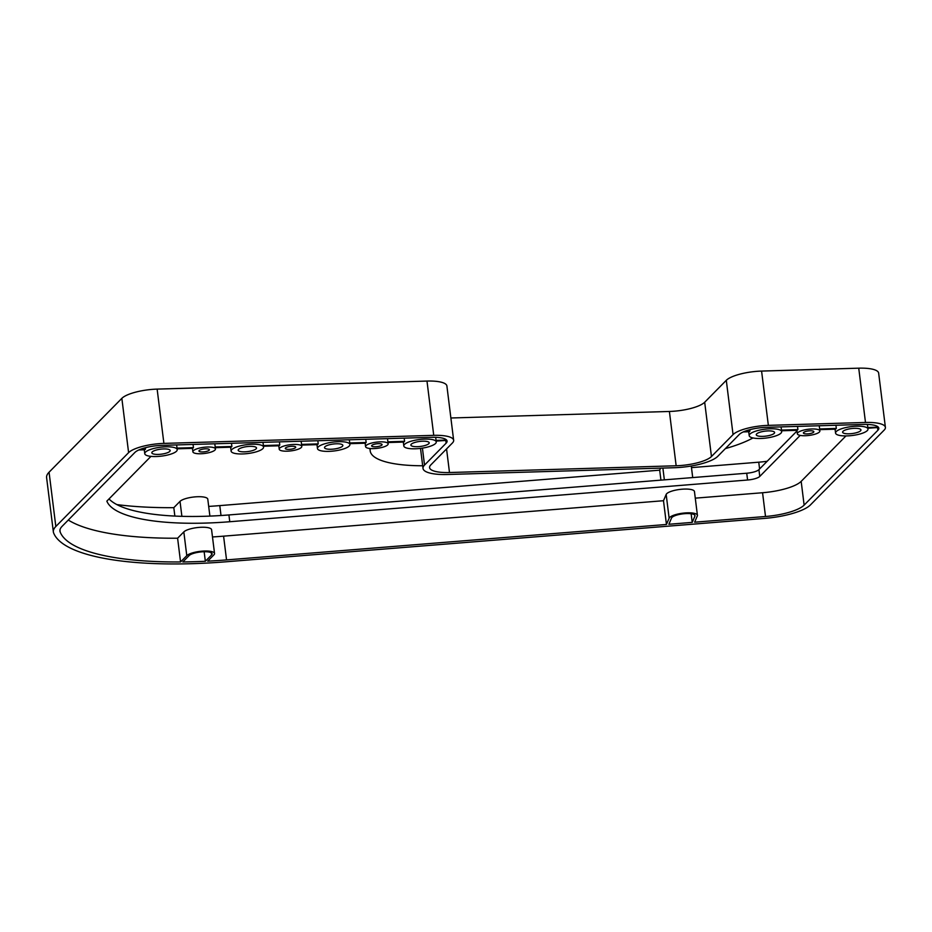 <?xml version="1.0" encoding="UTF-8"?>
<svg xmlns="http://www.w3.org/2000/svg" width="932" height="932" viewBox="0 0 932 932"><rect width="100%" height="100%" fill="white"/><g stroke="black" fill="none" stroke-linecap="round" stroke-linejoin="round"><path stroke-width="1.4" d="M68.292 520.044A192.423 52.553 172.9 0 0 177.604 538.218L183.825 531.904A14.306 3.903 172.9 0 1 199.273 527.384A14.306 3.903 172.9 0 1 211.587 529.737L214.546 553.48A14.306 3.903 -7.1 0 1 213.929 554.843L207.708 561.157A192.423 52.553 172.9 0 0 226.546 559.911L666.45 524.471L663.491 500.717L666.17 494.449A14.306 3.903 172.9 0 1 680.908 489.312A14.306 3.903 172.9 0 1 694.457 491.548L697.416 515.303A14.306 3.903 -7.1 0 1 697.322 515.932L694.631 522.2L765.51 516.491A36.033 9.844 172.9 0 0 804.13 505.121L877.874 430.281A21.809 5.953 172.9 0 0 878.829 428.207A21.809 5.953 172.9 0 0 863.556 424.433L766.407 427.334A21.809 5.953 172.9 0 0 739.344 434.417L717.745 456.342A35.067 9.576 -7.1 0 1 674.22 467.724L447.558 474.493A35.067 9.576 -7.1 0 1 423.012 468.423A35.067 9.576 -7.1 0 1 424.526 465.091L446.137 443.166A21.809 5.953 172.9 0 0 447.08 441.081A21.809 5.953 172.9 0 0 431.807 437.318L161.97 445.368A21.809 5.953 172.9 0 0 134.895 452.451L62.118 526.312A50.246 13.724 172.9 0 0 59.939 531.1A50.246 13.724 172.9 0 0 60.172 532.032A192.423 52.553 172.9 0 0 180.563 561.961L177.604 538.218M212.496 536.96A192.423 52.553 172.9 0 0 223.587 536.156L663.491 500.717M695.284 498.154L762.562 492.737A36.033 9.844 172.9 0 0 801.171 481.366L845.953 435.931M150.961 456.365L106.842 501.136A142.177 38.829 172.9 0 0 229.761 521.734L747.581 480.015A11.37 3.111 172.9 0 0 759.766 476.427L800.192 435.407M422.674 465.755A85.313 23.3 -7.1 0 1 370.19 450.89A85.313 23.3 -7.1 0 1 370.319 448.537M752.963 437.947A85.313 23.3 -7.1 0 1 725.364 448.607M109.009 498.935A142.177 38.829 172.9 0 0 228.923 514.942L746.73 473.223A11.37 3.111 172.9 0 0 758.928 469.635L796.977 431.015M387.234 445.275A11.37 3.111 172.9 0 0 388.155 443.83A11.37 3.111 172.9 0 0 378.357 441.954A11.37 3.111 172.9 0 0 366.066 445.554A11.37 3.111 172.9 0 0 365.577 446.638A11.37 3.111 172.9 0 0 374.769 448.548A11.37 3.111 172.9 0 0 387.234 445.275M349.815 443.667L365.437 443.201A11.37 3.111 -7.1 0 1 366.148 442.479L365.752 439.287M404.208 444.762A16.345 4.462 172.9 0 0 403.812 445.962A16.345 4.462 172.9 0 0 420.588 448.374A16.345 4.462 172.9 0 0 436.258 441.919A16.345 4.462 172.9 0 0 422.184 439.24A16.345 4.462 172.9 0 0 404.523 444.401A16.345 4.462 172.9 0 0 404.208 444.762M387.992 442.525L403.871 442.048A16.345 4.462 172.9 0 1 404.581 441.325L404.185 438.145M660.928 480.143L659.693 470.171L660.567 468.132M208.686 506.414A192.423 52.553 172.9 0 0 219.789 505.61L659.693 470.171M174.855 516.072L173.806 507.672L180.016 501.369A14.306 3.903 -7.1 0 1 195.464 496.849A14.306 3.903 -7.1 0 1 207.789 499.191L209.898 516.107M116.884 504.596A192.423 52.553 172.9 0 0 173.806 507.672M691.474 467.619L758.753 462.19A36.033 9.844 172.9 0 0 767.199 461.235M666.45 524.471L669.129 518.204A14.306 3.903 -7.1 0 1 683.867 513.066A14.306 3.903 -7.1 0 1 697.416 515.303M180.563 561.961L186.784 555.658A14.306 3.903 -7.1 0 1 202.232 551.138A14.306 3.903 -7.1 0 1 214.546 553.48M436.071 440.393L446.113 440.09A21.809 5.953 -7.1 0 1 445.787 440.452L436.164 441.092M867.82 427.508L877.862 427.205A21.809 5.953 -7.1 0 1 877.536 427.567L867.902 428.207M53.637 532.976A199.052 54.359 172.9 0 0 225.73 561.81L764.706 518.39A42.651 11.65 172.9 0 0 810.421 504.934L884.165 430.095A28.438 7.771 172.9 0 0 885.4 427.38A28.438 7.771 172.9 0 0 865.49 422.464L768.352 425.365A28.438 7.771 172.9 0 0 733.053 434.603L711.454 456.529A28.438 7.771 -7.1 0 1 676.154 465.767L449.492 472.524A28.438 7.771 -7.1 0 1 429.582 467.608A28.438 7.771 -7.1 0 1 430.817 464.905L452.416 442.98A28.438 7.771 172.9 0 0 453.651 440.265A28.438 7.771 172.9 0 0 433.741 435.349L163.904 443.399A28.438 7.771 172.9 0 0 128.604 452.637L55.827 526.498A56.875 15.529 172.9 0 0 53.357 531.916A56.875 15.529 172.9 0 0 53.637 532.976M885.4 427.38L878.643 373.091A28.438 7.771 172.9 0 0 858.733 368.175L761.584 371.076A28.438 7.771 172.9 0 0 726.296 380.314L704.685 402.24A28.438 7.771 -7.1 0 1 669.397 411.466L450.878 417.99M453.651 440.265L446.894 385.976A28.438 7.771 172.9 0 0 426.984 381.06L157.135 389.11A28.438 7.771 172.9 0 0 121.847 398.348L49.07 472.209A56.875 15.529 172.9 0 0 46.6 477.627L53.357 531.916M692.231 522.386L694.911 516.13A11.86 3.239 172.9 0 0 694.992 515.606A11.86 3.239 172.9 0 0 683.75 513.753A11.86 3.239 172.9 0 0 671.541 518.006L668.861 524.273L692.231 522.386L691.148 513.742M205.343 561.274L211.611 554.913A11.86 3.239 172.9 0 0 212.123 553.783A11.86 3.239 172.9 0 0 201.906 551.837A11.86 3.239 172.9 0 0 189.103 555.588L182.835 561.949A192.423 52.553 172.9 0 0 205.343 561.274L204.155 551.732M199.168 450.529A5.266 1.433 172.9 0 0 198.947 451.03A5.266 1.433 172.9 0 0 204.341 451.81A5.266 1.433 172.9 0 0 209.385 449.737A5.266 1.433 172.9 0 0 204.854 448.875A5.266 1.433 172.9 0 0 199.168 450.529M177.115 448.816L192.738 448.35A11.37 3.111 -7.1 0 1 193.448 447.628L193.052 444.436M193.367 450.704A11.37 3.111 172.9 0 0 193.075 451.065A11.37 3.111 172.9 0 0 192.877 451.787A11.37 3.111 172.9 0 0 204.551 453.465A11.37 3.111 172.9 0 0 215.455 448.979A11.37 3.111 172.9 0 0 205.657 447.115A11.37 3.111 172.9 0 0 193.367 450.704M285.518 447.954A5.266 1.433 172.9 0 0 285.297 448.455A5.266 1.433 172.9 0 0 290.691 449.236A5.266 1.433 172.9 0 0 295.735 447.162A5.266 1.433 172.9 0 0 291.203 446.3A5.266 1.433 172.9 0 0 285.518 447.954M263.465 446.242L279.087 445.776A11.37 3.111 -7.1 0 1 279.798 445.053L279.402 441.861M279.716 448.129A11.37 3.111 172.9 0 0 279.425 448.49A11.37 3.111 172.9 0 0 279.227 449.212A11.37 3.111 172.9 0 0 290.901 450.89A11.37 3.111 172.9 0 0 301.805 446.405A11.37 3.111 172.9 0 0 292.007 444.541A11.37 3.111 172.9 0 0 279.716 448.129M371.868 445.38A5.266 1.433 172.9 0 0 371.647 445.88A5.266 1.433 172.9 0 0 377.041 446.661A5.266 1.433 172.9 0 0 382.085 444.576A5.266 1.433 172.9 0 0 377.553 443.714A5.266 1.433 172.9 0 0 371.868 445.38M756.668 433.904A9.238 2.528 172.9 0 0 756.26 434.778A9.238 2.528 172.9 0 0 765.743 436.141A9.238 2.528 172.9 0 0 774.609 432.495A9.238 2.528 172.9 0 0 766.652 430.98A9.238 2.528 172.9 0 0 756.668 433.904M743.282 431.924L749.27 431.749A16.345 4.462 -7.1 0 1 749.98 431.027L749.817 429.687M749.922 434.102A16.345 4.462 172.9 0 0 749.608 434.463A16.345 4.462 172.9 0 0 749.212 435.663A16.345 4.462 172.9 0 0 765.988 438.063A16.345 4.462 172.9 0 0 781.657 431.621A16.345 4.462 172.9 0 0 767.584 428.93A16.345 4.462 172.9 0 0 749.922 434.102M843.017 431.318A9.238 2.528 172.9 0 0 842.61 432.203A9.238 2.528 172.9 0 0 852.093 433.566A9.238 2.528 172.9 0 0 860.958 429.92A9.238 2.528 172.9 0 0 853.001 428.405A9.238 2.528 172.9 0 0 843.017 431.318M819.741 429.64L835.62 429.174A16.345 4.462 -7.1 0 1 836.33 428.44L835.934 425.26M836.272 431.528A16.345 4.462 172.9 0 0 835.957 431.889A16.345 4.462 172.9 0 0 835.561 433.077A16.345 4.462 172.9 0 0 852.337 435.489A16.345 4.462 172.9 0 0 868.007 429.035A16.345 4.462 172.9 0 0 853.922 426.355A16.345 4.462 172.9 0 0 836.272 431.528M803.617 432.495A5.266 1.433 172.9 0 0 803.396 432.996A5.266 1.433 172.9 0 0 808.79 433.776A5.266 1.433 172.9 0 0 813.834 431.702A5.266 1.433 172.9 0 0 809.302 430.84A5.266 1.433 172.9 0 0 803.617 432.495M781.552 430.782L797.186 430.316A11.37 3.111 -7.1 0 1 797.897 429.594L797.501 426.402M797.815 432.669A11.37 3.111 172.9 0 0 797.524 433.031A11.37 3.111 172.9 0 0 797.326 433.753A11.37 3.111 172.9 0 0 808.999 435.43A11.37 3.111 172.9 0 0 819.892 430.945A11.37 3.111 172.9 0 0 810.106 429.081A11.37 3.111 172.9 0 0 797.815 432.669M411.268 444.203A9.238 2.528 172.9 0 0 410.872 445.088A9.238 2.528 172.9 0 0 420.344 446.451A9.238 2.528 172.9 0 0 429.209 442.805A9.238 2.528 172.9 0 0 421.252 441.279A9.238 2.528 172.9 0 0 411.268 444.203M324.918 446.778A9.238 2.528 172.9 0 0 324.522 447.663A9.238 2.528 172.9 0 0 334.005 449.026A9.238 2.528 172.9 0 0 342.86 445.38A9.238 2.528 172.9 0 0 334.903 443.865A9.238 2.528 172.9 0 0 324.918 446.778M301.642 445.1L317.521 444.634A16.345 4.462 -7.1 0 1 318.231 443.9L317.835 440.72M318.173 446.987A16.345 4.462 172.9 0 0 317.859 447.348A16.345 4.462 172.9 0 0 317.463 448.537A16.345 4.462 172.9 0 0 334.238 450.948A16.345 4.462 172.9 0 0 349.908 444.494A16.345 4.462 172.9 0 0 335.835 441.815A16.345 4.462 172.9 0 0 318.173 446.987M238.569 449.364A9.238 2.528 172.9 0 0 238.173 450.238A9.238 2.528 172.9 0 0 247.656 451.601A9.238 2.528 172.9 0 0 256.51 447.954A9.238 2.528 172.9 0 0 248.553 446.44A9.238 2.528 172.9 0 0 238.569 449.364M215.292 447.675L231.171 447.209A16.345 4.462 -7.1 0 1 231.882 446.486L231.486 443.294M231.823 449.562A16.345 4.462 172.9 0 0 231.113 451.123A16.345 4.462 172.9 0 0 244.592 453.849A16.345 4.462 172.9 0 0 262.451 449.003A16.345 4.462 172.9 0 0 263.558 447.08A16.345 4.462 172.9 0 0 249.485 444.389A16.345 4.462 172.9 0 0 231.823 449.562M152.219 451.938A9.238 2.528 172.9 0 0 151.823 452.812A9.238 2.528 172.9 0 0 161.306 454.175A9.238 2.528 172.9 0 0 170.16 450.529A9.238 2.528 172.9 0 0 162.203 449.014A9.238 2.528 172.9 0 0 152.219 451.938M138.845 449.958L144.821 449.783A16.345 4.462 -7.1 0 1 145.532 449.061L145.369 447.721M145.474 452.137A16.345 4.462 172.9 0 0 145.159 452.498A16.345 4.462 172.9 0 0 144.763 453.698A16.345 4.462 172.9 0 0 161.539 456.109A16.345 4.462 172.9 0 0 177.22 449.655A16.345 4.462 172.9 0 0 163.135 446.964A16.345 4.462 172.9 0 0 145.474 452.137M819.647 428.941L836.33 428.44M781.47 430.083L797.897 429.594M745.122 431.167L749.98 431.027M404.581 441.325L387.898 441.826M349.721 442.968L366.148 442.479M301.549 444.401L318.231 443.9M263.372 445.543L279.798 445.053M215.199 446.976L231.882 446.486M177.022 448.117L193.448 447.628M140.674 449.201L145.532 449.061M664.353 479.863L662.885 468.062M221.012 515.513L219.789 505.61M181.891 516.34L180.016 501.369M759.592 468.959L758.753 462.19M669.129 518.204L666.17 494.449M226.546 559.911L223.587 536.156M186.784 555.658L183.825 531.904M60.172 532.032L59.939 530.133M446.137 443.166L445.787 440.452M424.526 465.091L422.417 448.117M877.874 430.281L877.536 427.567M804.13 505.121L801.171 481.366M765.51 516.491L762.562 492.737M865.49 422.464L858.733 368.175M768.352 425.365L761.584 371.076M733.053 434.603L726.296 380.314M711.454 456.529L704.685 402.24M676.154 465.767L669.397 411.466M449.492 472.524L446.556 448.933M433.741 435.349L426.984 381.06M163.904 443.399L157.135 389.11M128.604 452.637L121.847 398.348M55.827 526.498L49.07 472.209M694.911 516.13L694.783 515.116M211.611 554.913L211.343 552.816M759.766 476.427L758.928 469.635M747.581 480.015L746.73 473.223M229.761 521.734L228.923 514.942M388.155 443.83L387.502 438.634M365.577 446.638L365.146 443.213M436.258 441.919L435.687 437.318M403.812 445.962L403.323 442.071M692.721 477.58L691.276 466M423.012 468.423L420.507 448.385M370.19 450.89L369.887 448.49M215.455 448.979L214.803 443.795M192.877 451.787L192.446 448.362M301.805 446.405L301.153 441.209M279.227 449.212L278.796 445.787M781.657 431.621L781.074 426.891M749.212 435.663L748.722 431.761M868.007 429.035L867.436 424.433M835.561 433.077L835.072 429.186M819.892 430.945L819.251 425.749M797.326 433.753L796.895 430.328M349.908 444.494L349.325 439.776M317.463 448.537L316.973 444.646M263.558 447.08L262.975 442.351M231.113 451.123L230.623 447.22M177.22 449.655L176.626 444.925M144.763 453.698L144.274 449.795"/></g></svg>

